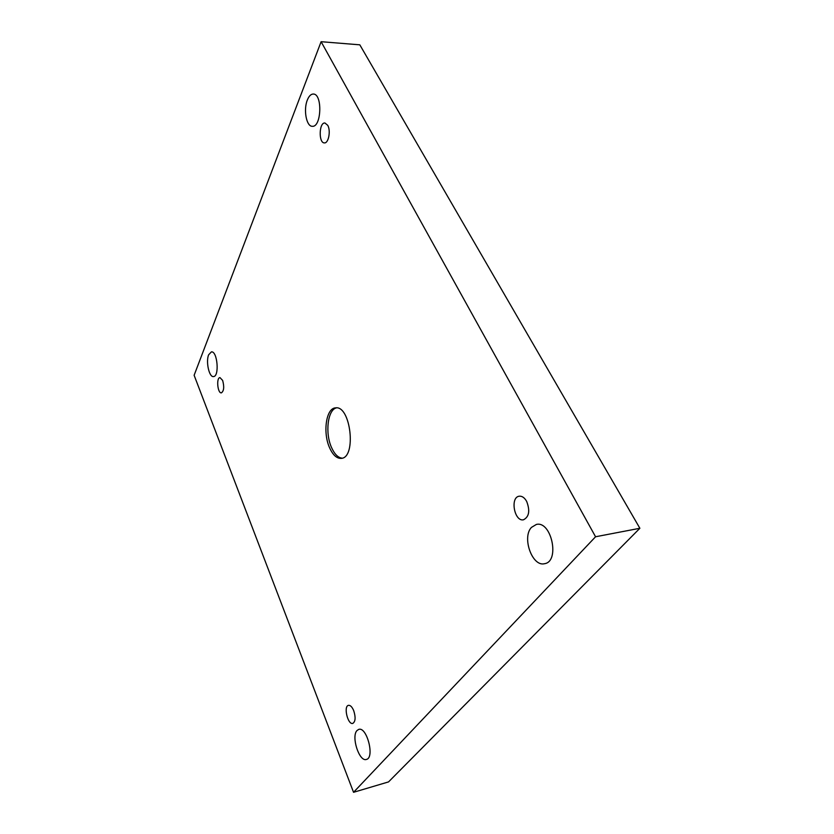 <?xml version="1.0" encoding="UTF-8"?>
<svg xmlns="http://www.w3.org/2000/svg" width="834" height="834" viewBox="0 0 834 834"><rect width="100%" height="100%" fill="white"/><g stroke="black" fill="none" stroke-linecap="round" stroke-linejoin="round"><path stroke-width="1.25" d="M194.124 375.279L353.543 792.3L595.559 536.762L321.111 41.7L194.124 375.279M526.692 501.453C530.195 510.762 529.121 516.882 523.491 519.791C514.328 521.907 509.887 497.168 519.238 496.209C522.074 495.928 524.555 497.669 526.692 501.453M327.752 125.34C330.962 130.834 328.502 143.479 324.395 142.895C318.473 143.187 318.984 122.327 324.916 122.984L327.752 125.34M222.647 380.44C224.377 386.882 223.96 391.021 221.385 392.856C217.591 393.544 216.121 377.594 219.988 377.614L222.647 380.44M353.699 710.62C355.805 717.303 355.513 721.566 352.813 723.391C347.841 725.111 343.306 706.2 348.466 705.345C350.343 705.116 352.084 706.867 353.699 710.62M356.994 730.553C350.989 736.474 359.256 762.172 366.407 759.44C374.977 757.825 366.845 726.32 358.724 729.396L356.994 730.553M208.646 354.784C205.685 361.622 209.157 377.416 213.462 376.561C219.613 376.728 217.455 350.812 211.398 351.875L208.646 354.784M531.446 527.401C521.719 537.409 532.238 567.037 544.55 563.701C560.167 561.647 551.514 520.562 536.377 524.44L531.446 527.401M307.339 100.028C303.274 109.734 306.412 126.58 312.26 126.299C321.486 127.581 322.685 93.742 313.323 94.034C310.946 94.044 308.955 96.046 307.339 100.028M329.701 448.014C322.643 432.982 326.011 408.191 335.445 407.889C350.676 404.876 356.764 457.866 341.242 458.377C336.842 458.617 332.995 455.166 329.701 448.014M353.543 792.3L388.54 781.906L639.876 528.276L359.819 44.828L321.111 41.7M595.559 536.762L639.876 528.276M342.211 458.168C338.156 457.762 334.632 454.301 331.651 447.775C324.906 433.399 327.606 409.713 336.436 407.878"/></g></svg>
